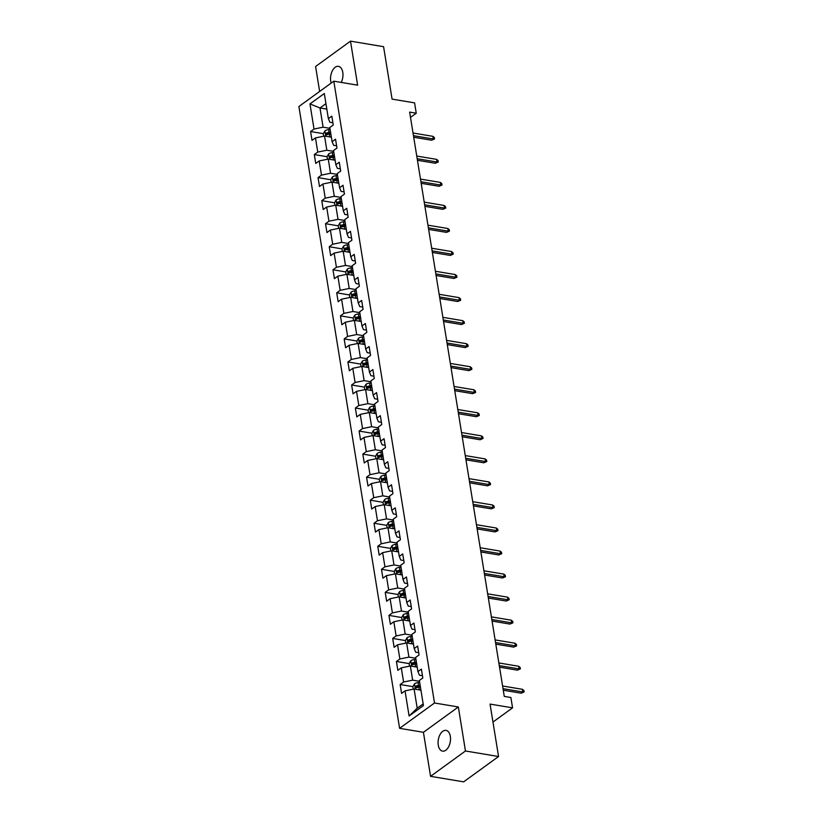 <?xml version="1.0" encoding="UTF-8"?>
<svg xmlns="http://www.w3.org/2000/svg" width="823" height="823" viewBox="0 0 823 823"><rect width="100%" height="100%" fill="white"/><g stroke="black" fill="none" stroke-linecap="round" stroke-linejoin="round"><path stroke-width="1.23" d="M450.335 736.379A10.514 6.07 -80.5 0 0 446.035 730.392A10.514 6.07 -80.5 0 0 439.966 734.733A10.514 6.07 -80.5 0 0 438.258 745.144A10.514 6.07 -80.5 0 0 442.568 751.132A10.514 6.07 -80.5 0 0 448.628 746.78A10.514 6.07 -80.5 0 0 450.335 736.379M341.236 82.423A10.514 6.07 -80.5 0 0 342.79 72.331A10.514 6.07 -80.5 0 0 338.479 66.344A10.514 6.07 -80.5 0 0 332.42 70.685A10.514 6.07 -80.5 0 0 330.712 81.096A10.514 6.07 -80.5 0 0 331.196 83.072M430.552 776.326L463.647 781.85L498.553 756.512L465.458 750.988L458.339 706.967L434.513 702.996L399.597 728.324L423.423 732.305L430.552 776.326L465.458 750.988M434.513 702.996L333.799 81.179L298.893 106.517L399.597 728.324M333.799 81.179L357.624 85.16L350.495 41.15L315.59 66.488L319.633 91.466M350.495 41.15L383.58 46.674L392.077 99.11L414.576 102.875L416.253 113.214L409.638 112.103L504.273 696.402L510.888 697.503L512.564 707.842L490.055 704.087L498.553 756.512M309.962 103.924L314.026 129.036L310.59 131.536L312.02 140.394L315.466 137.904L317.76 152.08L314.314 154.58L315.754 163.438L319.201 160.938L321.495 175.114L318.048 177.614L319.489 186.482L322.925 183.982L325.229 198.158L321.783 200.658L323.213 209.526L326.659 207.026L328.953 221.202L325.517 223.702L326.947 232.559L330.393 230.059L332.687 244.246L329.241 246.746L330.681 255.603L334.128 253.103L336.422 267.28L332.976 269.779L334.416 278.647L337.852 276.147L340.156 290.324L336.71 292.823L338.14 301.681L341.586 299.181L343.88 313.368L340.444 315.867L341.874 324.725L345.321 322.225L347.615 336.401L344.168 338.901L345.609 347.769L349.055 345.269L351.349 359.445L347.903 361.945L349.343 370.803L352.779 368.303L355.083 382.489L351.637 384.989L353.067 393.847L356.513 391.347L358.807 405.523L355.371 408.023L356.801 416.891L360.248 414.391L362.542 428.567L359.095 431.067L360.536 439.935L363.982 437.435L366.276 451.611L362.83 454.111L364.27 462.968L367.706 460.469L370.011 474.655L366.564 477.145L367.994 486.012L371.44 483.513L373.735 497.689L370.299 500.189L371.729 509.056L375.175 506.557L377.469 520.733L374.023 523.233L375.463 532.09L378.909 529.59L381.203 543.777L377.757 546.277L379.197 555.134L382.633 552.634L384.938 566.81L381.491 569.31L382.921 578.178L386.368 575.678L388.662 589.854L385.226 592.354L386.656 601.212L390.102 598.712L392.396 612.898L388.95 615.398L390.39 624.256L393.836 621.756L396.13 635.932L392.684 638.432L394.124 647.3L397.56 644.8L399.865 658.976L396.419 661.476L397.848 670.334L401.295 667.844L403.589 682.02L400.153 684.52L401.583 693.378L405.029 690.878L409.093 715.989L423.434 705.578L419.37 680.477L422.816 677.977L421.376 669.109L417.93 671.609L415.636 657.433L419.082 654.933L417.642 646.065L414.206 648.565L411.901 634.389L415.348 631.889L413.918 623.032L410.471 625.531L408.177 611.345L411.613 608.855L410.183 599.988L406.737 602.487L404.443 588.311L407.889 585.811L406.449 576.944L403.003 579.443L400.708 565.267L404.155 562.767L402.714 553.91L399.278 556.41L396.974 542.223L400.42 539.723L398.99 530.866L395.544 533.366L393.25 519.19L396.686 516.69L395.256 507.822L391.81 510.322L389.516 496.146L392.962 493.646L391.522 484.788L388.075 487.288L385.781 473.102L389.228 470.602L387.787 461.744L384.351 464.244L382.047 450.068L385.493 447.568L384.063 438.7L380.617 441.2L378.323 427.024L381.759 424.524L380.329 415.666L376.883 418.156L374.588 403.98L378.035 401.48L376.595 392.622L373.148 395.122L370.854 380.936L374.3 378.446L372.86 369.578L369.424 372.078L367.12 357.902L370.566 355.402L369.136 346.534L365.69 349.034L363.396 334.858L366.832 332.358L365.402 323.501L361.955 326.001L359.661 311.814L363.108 309.314L361.667 300.457L358.221 302.957L355.927 288.78L359.373 286.281L357.933 277.413L354.497 279.913L352.193 265.736L355.639 263.237L354.209 254.379L350.763 256.879L348.468 242.692L351.905 240.193L350.475 231.335L347.028 233.835L344.734 219.659L348.18 217.159L346.74 208.291L343.294 210.791L341 196.615L344.446 194.115L343.006 185.257L339.57 187.747L337.265 173.571L340.712 171.071L339.282 162.213L335.835 164.713L333.541 150.537L336.977 148.037L335.547 139.169L332.101 141.669L329.807 127.493L333.253 124.993L331.813 116.125L328.367 118.625L324.303 93.524L309.962 103.924L319.993 107.978L323.1 127.184L329.941 128.326M417.93 671.609L419.452 675.23L422.446 675.734M419.504 681.31L412.662 680.168L410.368 665.982L417.21 667.124M403.589 682.02L412.662 680.168M401.295 667.844L410.368 665.982M414.206 648.565L415.718 652.197L418.722 652.69M415.769 658.266L408.928 657.124L406.634 642.948L413.475 644.09M399.865 658.976L408.928 657.124M397.56 644.8L406.634 642.948M410.471 625.531L411.994 629.153L414.987 629.657M412.045 635.222L405.194 634.08L402.9 619.904L409.741 621.046M396.13 635.932L405.194 634.08M393.836 621.756L402.9 619.904M406.737 602.487L408.259 606.109L411.253 606.613M408.311 612.189L401.47 611.036L399.165 596.86L406.017 598.002M392.396 612.898L401.47 611.036M390.102 598.712L399.165 596.86M403.003 579.443L404.525 583.075L407.519 583.569M404.577 589.145L397.735 588.003L395.441 573.826L402.282 574.968M388.662 589.854L397.735 588.003M386.368 575.678L395.441 573.826M399.278 556.41L400.791 560.031L403.795 560.535M400.842 566.101L394.001 564.959L391.707 550.782L398.548 551.924M384.938 566.81L394.001 564.959M382.633 552.634L391.707 550.782M395.544 533.366L397.067 536.987L400.06 537.491M397.118 543.067L390.267 541.915L387.972 527.738L394.814 528.88M381.203 543.777L390.267 541.915M378.909 529.59L387.972 527.738M391.81 510.322L393.332 513.943L396.326 514.447M393.384 520.023L386.543 518.881L384.238 504.694L391.09 505.847M377.469 520.733L386.543 518.881M375.175 506.557L384.238 504.694M388.075 487.288L389.598 490.909L392.592 491.403M389.649 496.979L382.808 495.837L380.514 481.661L387.355 482.803M373.735 497.689L382.808 495.837M371.44 483.513L380.514 481.661M384.351 464.244L385.864 467.865L388.868 468.369M385.915 473.935L379.074 472.793L376.78 458.617L383.621 459.759M370.011 474.655L379.074 472.793M367.706 460.469L376.78 458.617M380.617 441.2L382.139 444.821L385.133 445.325M382.191 450.901L375.339 449.759L373.045 435.573L379.887 436.715M366.276 451.611L375.339 449.759M363.982 437.435L373.045 435.573M376.883 418.156L378.405 421.788L381.399 422.281M378.457 427.857L371.615 426.715L369.311 412.539L376.162 413.681M362.542 428.567L371.615 426.715M360.248 414.391L369.311 412.539M373.148 395.122L374.671 398.744L377.664 399.248M374.722 404.813L367.881 403.671L365.587 389.495L372.428 390.637M358.807 405.523L367.881 403.671M356.513 391.347L365.587 389.495M369.424 372.078L370.936 375.7L373.94 376.204M370.988 381.779L364.147 380.638L361.853 366.451L368.694 367.593M355.083 382.489L364.147 380.638M352.779 368.303L361.853 366.451M365.69 349.034L367.212 352.666L370.206 353.16M367.264 358.735L360.412 357.594L358.118 343.417L364.959 344.559M351.349 359.445L360.412 357.594M349.055 345.269L358.118 343.417M361.955 326.001L363.478 329.622L366.472 330.126M363.529 335.691L356.688 334.55L354.384 320.373L361.235 321.515M347.615 336.401L356.688 334.55M345.321 322.225L354.384 320.373M358.221 302.957L359.744 306.578L362.737 307.082M359.795 312.658L352.954 311.506L350.66 297.329L357.501 298.471M343.88 313.368L352.954 311.506M341.586 299.181L350.66 297.329M354.497 279.913L356.009 283.544L359.013 284.038M356.061 289.614L349.219 288.472L346.925 274.285L353.767 275.438M340.156 290.324L349.219 288.472M337.852 276.147L346.925 274.285M350.763 256.879L352.285 260.5L355.279 260.994M352.337 266.57L345.485 265.428L343.191 251.252L350.032 252.394M336.422 267.28L345.485 265.428M334.128 253.103L343.191 251.252M347.028 233.835L348.551 237.456L351.544 237.96M348.602 243.526L341.761 242.384L339.457 228.208L346.308 229.35M332.687 244.246L341.761 242.384M330.393 230.059L339.457 228.208M343.294 210.791L344.816 214.412L347.81 214.916M344.868 220.492L338.027 219.35L335.733 205.164L342.574 206.316M328.953 221.202L338.027 219.35M326.659 207.026L335.733 205.164M339.57 187.747L341.082 191.378L344.086 191.872M341.134 197.448L334.292 196.306L331.998 182.13L338.839 183.272M325.229 198.158L334.292 196.306M322.925 183.982L331.998 182.13M335.835 164.713L337.358 168.334L340.352 168.838M337.409 174.404L330.558 173.262L328.264 159.086L335.105 160.228M321.495 175.114L330.558 173.262M319.201 160.938L328.264 159.086M332.101 141.669L333.624 145.29L336.617 145.794M333.675 151.37L326.834 150.228L324.529 136.042L331.381 137.184M317.76 152.08L326.834 150.228M315.466 137.904L324.529 136.042M328.367 118.625L329.889 122.257L332.883 122.75M326.834 109.13L319.993 107.978L325.949 103.657M314.026 129.036L323.1 127.184M492.967 722.059L512.564 707.842M410.492 117.391L416.253 113.214M420.944 690.168L414.092 689.026L417.21 708.222L423.166 703.902M409.093 715.989L417.21 708.222M405.029 690.878L414.092 689.026M310.59 131.536L323.305 133.665L323.717 136.217M327.431 134.355L327.945 134.437M314.314 154.58L327.04 156.699M331.165 157.388L331.679 157.481M318.048 177.614L330.774 179.743M334.889 180.432L335.414 180.515M321.783 200.658L334.508 202.787L334.91 205.339M338.623 203.476L339.148 203.559M325.517 223.702L338.232 225.821L338.644 228.372M342.358 226.51L342.872 226.603M329.241 246.746L341.967 248.865L342.378 251.416M346.092 249.554L346.606 249.647M332.976 269.779L345.701 271.909L346.102 274.46M349.816 272.598L350.341 272.68M336.71 292.823L349.436 294.953L349.837 297.494M353.551 295.632L354.075 295.724M340.444 315.867L353.16 317.987L353.571 320.538M357.285 318.676L357.799 318.768M344.168 338.901L356.894 341.031L357.305 343.582M361.019 341.72L361.534 341.802M347.903 361.945L360.628 364.075L361.03 366.616M364.743 364.764L365.268 364.846M351.637 384.989L364.363 387.108M368.478 387.798L369.002 387.89M355.371 408.023L368.087 410.152L368.498 412.704M372.212 410.842L372.726 410.924M359.095 431.067L371.821 433.196L372.233 435.748M375.946 433.886L376.461 433.968M362.83 454.111L375.555 456.23L375.957 458.781M379.67 456.919L380.195 457.012M366.564 477.145L379.29 479.274L379.691 481.825M383.405 479.963L383.93 480.046M370.299 500.189L383.014 502.318L383.425 504.869M387.139 503.007L387.654 503.09M374.023 523.233L386.748 525.362L387.16 527.903M390.874 526.041L391.388 526.134M377.757 546.277L390.483 548.396M394.598 549.085L395.122 549.178M381.491 569.31L394.217 571.44M398.332 572.129L398.857 572.211M385.226 592.354L397.941 594.484L398.353 597.025M402.066 595.173L402.581 595.255M388.95 615.398L401.675 617.517L402.087 620.069M405.801 618.207L406.315 618.299M392.684 638.432L405.41 640.561M409.525 641.251L410.049 641.333M396.419 661.476L409.144 663.605L409.545 666.157M413.259 664.295L413.784 664.377M400.153 684.52L412.868 686.639L413.28 689.19M416.994 687.328L417.508 687.421M458.339 706.967L423.423 732.305M413.702 137.225L431.602 140.219L433.299 138.984L413.455 135.672M432.867 136.33L434.307 137.482L434.544 138.953L433.299 138.984L432.867 136.33L413.023 133.007M434.544 138.953L431.602 140.219M330.013 136.957L331.319 136.803M323.305 133.665L324.951 130.826A4.352 1.8 -9.2 0 1 328.583 129.602L330.116 129.427M330.579 132.225L329.035 132.41A4.352 1.8 170.8 0 0 326.278 133.141L326.566 134.91A4.352 1.8 -9.2 0 1 329.323 134.18L330.856 134.005M326.278 133.141L328.182 133.46A2.222 0.916 -9.2 0 1 328.953 133.316L330.712 133.11M417.436 160.269L435.336 163.263L437.034 162.028L417.179 158.716M436.601 159.374L438.042 160.526L438.278 161.997L437.034 162.028L436.601 159.374L416.747 156.051M438.278 161.997L435.336 163.263M421.17 183.313L439.06 186.296L440.768 185.072L420.913 181.749M440.336 182.408L441.776 183.56L442.013 185.041L440.768 185.072L440.336 182.408L420.481 179.095M442.013 185.041L439.06 186.296M333.747 160.001L335.043 159.847M327.451 159.251L327.04 156.709L328.686 153.86A4.352 1.8 -9.2 0 1 332.307 152.646L333.85 152.461M334.303 155.269L332.77 155.454A4.352 1.8 170.8 0 0 330.013 156.185L330.301 157.954A4.352 1.8 -9.2 0 1 333.048 157.224L334.591 157.039M330.013 156.185L331.916 156.504A2.222 0.916 -9.2 0 1 332.687 156.349L334.447 156.144M337.481 183.045L338.778 182.891M331.175 182.294L330.764 179.753L332.42 176.904A4.352 1.8 -9.2 0 1 336.041 175.69L337.584 175.505M338.037 178.313L336.494 178.488A4.352 1.8 170.8 0 0 333.737 179.229L334.025 180.998A4.352 1.8 -9.2 0 1 336.782 180.268L338.325 180.083M333.737 179.229L335.65 179.537A2.222 0.916 -9.2 0 1 336.412 179.393L338.181 179.188M424.894 206.347L442.795 209.34L444.492 208.106L424.647 204.793M444.06 205.452L445.5 206.604L445.747 208.075L444.492 208.106L444.06 205.452L424.215 202.129M445.747 208.075L442.795 209.34M428.629 229.391L446.529 232.384L448.226 231.15L428.382 227.837M447.794 228.496L449.235 229.648L449.471 231.119L448.226 231.15L447.794 228.496L427.95 225.173M449.471 231.119L446.529 232.384M432.363 252.435L450.263 255.428L451.961 254.194L432.106 250.871M451.529 251.529L452.969 252.682L453.206 254.163L451.961 254.194L451.529 251.529L431.674 248.217M453.206 254.163L450.263 255.428M341.216 206.079L342.512 205.935M334.498 202.787L336.144 199.948A4.352 1.8 -9.2 0 1 339.776 198.724L341.319 198.549M341.771 201.357L340.228 201.532A4.352 1.8 170.8 0 0 337.471 202.263L337.759 204.042A4.352 1.8 -9.2 0 1 340.516 203.302L342.059 203.127M337.471 202.263L339.374 202.581A2.222 0.916 -9.2 0 1 340.146 202.437L341.915 202.232M344.94 229.123L346.246 228.969M338.232 225.831L339.878 222.982A4.352 1.8 -9.2 0 1 343.51 221.768L345.043 221.582M345.506 224.391L343.963 224.576A4.352 1.8 170.8 0 0 341.206 225.307L341.494 227.076A4.352 1.8 -9.2 0 1 344.251 226.346L345.783 226.16M341.206 225.307L343.109 225.625A2.222 0.916 -9.2 0 1 343.88 225.471L345.639 225.265M348.674 252.167L349.97 252.013M341.967 248.875L343.613 246.026A4.352 1.8 -9.2 0 1 347.234 244.812L348.777 244.626M349.23 247.435L347.697 247.61A4.352 1.8 170.8 0 0 344.94 248.351L345.228 250.12A4.352 1.8 -9.2 0 1 347.975 249.39L349.518 249.204M344.94 248.351L346.843 248.669A2.222 0.916 -9.2 0 1 347.615 248.515L349.374 248.309M352.409 275.201L353.705 275.057M345.691 271.919L347.347 269.07A4.352 1.8 -9.2 0 1 350.968 267.845L352.511 267.67M352.964 270.479L351.421 270.654A4.352 1.8 170.8 0 0 348.664 271.384L348.952 273.164A4.352 1.8 -9.2 0 1 351.709 272.423L353.252 272.248M348.664 271.384L350.577 271.703A2.222 0.916 -9.2 0 1 351.339 271.559L353.108 271.353M356.143 298.245L357.439 298.091M349.425 294.953L351.071 292.114A4.352 1.8 -9.2 0 1 354.703 290.889L356.246 290.714M356.698 293.513L355.155 293.698A4.352 1.8 170.8 0 0 352.398 294.428L352.686 296.198A4.352 1.8 -9.2 0 1 355.443 295.467L356.987 295.292M352.398 294.428L354.301 294.747A2.222 0.916 -9.2 0 1 355.073 294.603L356.843 294.387M359.867 321.289L361.174 321.135M353.16 317.997L354.806 315.147A4.352 1.8 -9.2 0 1 358.437 313.933L359.97 313.748M360.433 316.557L358.89 316.742A4.352 1.8 170.8 0 0 356.133 317.472L356.421 319.242A4.352 1.8 -9.2 0 1 359.178 318.511L360.711 318.326M356.133 317.472L358.036 317.791A2.222 0.916 -9.2 0 1 358.807 317.637L360.567 317.431M363.601 344.333L364.898 344.179M356.894 341.041L358.54 338.191A4.352 1.8 -9.2 0 1 362.161 336.967L363.704 336.792M364.157 339.601L362.624 339.776A4.352 1.8 170.8 0 0 359.867 340.506L360.155 342.286A4.352 1.8 -9.2 0 1 362.902 341.555L364.445 341.37M359.867 340.506L361.77 340.825A2.222 0.916 -9.2 0 1 362.542 340.681L364.301 340.475M367.336 367.367L368.632 367.212M360.618 364.075L362.274 361.235A4.352 1.8 -9.2 0 1 365.896 360.011L367.439 359.836M367.891 362.634L366.348 362.82A4.352 1.8 170.8 0 0 363.591 363.55L363.879 365.319A4.352 1.8 -9.2 0 1 366.636 364.589L368.179 364.414M363.591 363.55L365.505 363.869A2.222 0.916 -9.2 0 1 366.266 363.725L368.035 363.519M371.07 390.411L372.366 390.256M364.764 389.66L364.352 387.119L365.998 384.269A4.352 1.8 -9.2 0 1 369.63 383.055L371.173 382.87M371.626 385.678L370.083 385.864A4.352 1.8 170.8 0 0 367.325 386.594L367.614 388.363A4.352 1.8 -9.2 0 1 370.371 387.633L371.914 387.448M367.325 386.594L369.229 386.913A2.222 0.916 -9.2 0 1 370 386.759L371.77 386.553M374.794 413.455L376.101 413.3M368.087 410.163L369.733 407.313A4.352 1.8 -9.2 0 1 373.364 406.099L374.897 405.914M375.36 408.722L373.817 408.897A4.352 1.8 170.8 0 0 371.06 409.638L371.348 411.407A4.352 1.8 -9.2 0 1 374.105 410.677L375.638 410.492M371.06 409.638L372.963 409.947A2.222 0.916 -9.2 0 1 373.735 409.803L375.494 409.597M378.529 436.488L379.825 436.344M371.821 433.196L373.467 430.357A4.352 1.8 -9.2 0 1 377.088 429.133L378.631 428.958M379.084 431.756L377.551 431.941A4.352 1.8 170.8 0 0 374.794 432.672L375.082 434.451A4.352 1.8 -9.2 0 1 377.829 433.711L379.372 433.536M374.794 432.672L376.697 432.991A2.222 0.916 -9.2 0 1 377.469 432.847L379.228 432.641M382.263 459.532L383.559 459.378M375.545 456.24L377.201 453.391A4.352 1.8 -9.2 0 1 380.823 452.177L382.366 451.992M382.818 454.8L381.275 454.985A4.352 1.8 170.8 0 0 378.518 455.716L378.806 457.485A4.352 1.8 -9.2 0 1 381.563 456.755L383.106 456.57M378.518 455.716L380.432 456.035A2.222 0.916 -9.2 0 1 381.193 455.88L382.962 455.675M385.997 482.576L387.294 482.422M379.28 479.284L380.926 476.435A4.352 1.8 -9.2 0 1 384.557 475.221L386.1 475.036M386.553 477.844L385.01 478.019A4.352 1.8 170.8 0 0 382.253 478.76L382.541 480.529A4.352 1.8 -9.2 0 1 385.298 479.799L386.841 479.614M382.253 478.76L384.156 479.079A2.222 0.916 -9.2 0 1 384.927 478.924L386.697 478.719M389.721 505.61L391.028 505.466M383.014 502.318L384.66 499.479A4.352 1.8 -9.2 0 1 388.291 498.254L389.824 498.08M390.287 500.888L388.744 501.063A4.352 1.8 170.8 0 0 385.987 501.793L386.275 503.573A4.352 1.8 -9.2 0 1 389.032 502.832L390.565 502.658M385.987 501.793L387.89 502.112A2.222 0.916 -9.2 0 1 388.662 501.968L390.421 501.763M393.456 528.654L394.752 528.5M386.748 525.362L388.394 522.512A4.352 1.8 -9.2 0 1 392.015 521.298L393.559 521.113M394.011 523.922L392.478 524.107A4.352 1.8 170.8 0 0 389.721 524.837L390.009 526.607A4.352 1.8 -9.2 0 1 392.756 525.876L394.299 525.702M389.721 524.837L391.625 525.156A2.222 0.916 -9.2 0 1 392.396 525.012L394.155 524.796M397.19 551.698L398.486 551.544M390.884 550.947L390.472 548.406L392.129 545.556A4.352 1.8 -9.2 0 1 395.75 544.342L397.293 544.157M397.746 546.966L396.202 547.151A4.352 1.8 170.8 0 0 393.445 547.881L393.733 549.651A4.352 1.8 -9.2 0 1 396.491 548.92L398.034 548.735M393.445 547.881L395.359 548.2A2.222 0.916 -9.2 0 1 396.12 548.046L397.89 547.84M400.924 574.742L402.221 574.588M394.618 573.991L394.207 571.45L395.853 568.6A4.352 1.8 -9.2 0 1 399.484 567.376L401.027 567.201M401.48 570.01L399.937 570.185A4.352 1.8 170.8 0 0 397.18 570.915L397.468 572.695A4.352 1.8 -9.2 0 1 400.225 571.964L401.768 571.779M397.18 570.915L399.083 571.234A2.222 0.916 -9.2 0 1 399.855 571.09L401.624 570.884M404.649 597.776L405.955 597.621M397.941 594.484L399.587 591.644A4.352 1.8 -9.2 0 1 403.219 590.42L404.751 590.245M405.214 593.044L403.671 593.229A4.352 1.8 170.8 0 0 400.914 593.959L401.202 595.729A4.352 1.8 -9.2 0 1 403.959 594.998L405.492 594.823M400.914 593.959L402.817 594.278A2.222 0.916 -9.2 0 1 403.589 594.134L405.348 593.918M436.097 275.479L453.987 278.462L455.695 277.228L435.84 273.915M455.263 274.573L456.703 275.726L456.94 277.207L455.695 277.228L455.263 274.573L435.408 271.261M456.94 277.207L453.987 278.462M439.821 298.512L457.722 301.506L459.419 300.272L439.575 296.959M458.987 297.617L460.427 298.77L460.674 300.241L459.419 300.272L458.987 297.617L439.143 294.295M460.674 300.241L457.722 301.506M443.556 321.556L461.456 324.55L463.154 323.316L443.309 319.993M462.721 320.651L464.162 321.803L464.398 323.285L463.154 323.316L462.721 320.651L442.877 317.339M464.398 323.285L461.456 324.55M447.29 344.6L465.19 347.584L466.888 346.36L447.033 343.037M466.456 343.695L467.896 344.847L468.133 346.329L466.888 346.36L466.456 343.695L446.601 340.383M468.133 346.329L465.19 347.584M451.025 367.634L468.915 370.628L470.622 369.393L450.767 366.081M470.19 366.739L471.63 367.891L471.867 369.362L470.622 369.393L470.19 366.739L450.335 363.416M471.867 369.362L468.915 370.628M454.749 390.678L472.649 393.672L474.346 392.437L454.502 389.114M473.914 389.773L475.355 390.925L475.601 392.406L474.346 392.437L473.914 389.773L454.07 386.46M475.601 392.406L472.649 393.672M458.483 413.722L476.383 416.705L478.081 415.481L458.236 412.158M477.649 412.817L479.089 413.969L479.325 415.45L478.081 415.481L477.649 412.817L457.804 409.504M479.325 415.45L476.383 416.705M462.217 436.756L480.118 439.749L481.815 438.515L461.96 435.202M481.383 435.861L482.823 437.013L483.06 438.484L481.815 438.515L481.383 435.861L461.528 432.538M483.06 438.484L480.118 439.749M465.952 459.8L483.842 462.793L485.549 461.559L465.695 458.246M485.117 458.905L486.558 460.057L486.794 461.528L485.549 461.559L485.117 458.905L465.262 455.582M486.794 461.528L483.842 462.793M469.676 482.844L487.576 485.827L489.274 484.603L469.429 481.28M488.841 481.939L490.282 483.091L490.529 484.572L489.274 484.603L488.841 481.939L468.997 478.626M490.529 484.572L487.576 485.827M473.41 505.878L491.31 508.871L493.008 507.637L473.163 504.324M492.576 504.983L494.016 506.135L494.253 507.616L493.008 507.637L492.576 504.983L472.731 501.67M494.253 507.616L491.31 508.871M477.145 528.922L495.045 531.915L496.742 530.681L476.887 527.368M496.31 528.027L497.75 529.179L497.987 530.65L496.742 530.681L496.31 528.027L476.455 524.704M497.987 530.65L495.045 531.915M480.879 551.966L498.769 554.959L500.477 553.725L480.622 550.402M500.045 551.06L501.485 552.212L501.721 553.694L500.477 553.725L500.045 551.06L480.19 547.748M501.721 553.694L498.769 554.959M484.603 575.01L502.503 577.993L504.201 576.758L484.356 573.446M503.769 574.104L505.209 575.256L505.456 576.738L504.201 576.758L503.769 574.104L483.924 570.792M505.456 576.738L502.503 577.993M488.337 598.043L506.238 601.037L507.935 599.802L488.09 596.49M507.503 597.148L508.943 598.3L509.18 599.772L507.935 599.802L507.503 597.148L487.658 593.825M509.18 599.772L506.238 601.037M492.072 621.087L509.972 624.081L511.669 622.846L491.815 619.524M511.237 620.182L512.678 621.334L512.914 622.816L511.669 622.846L511.237 620.182L491.382 616.869M512.914 622.816L509.972 624.081M408.383 620.82L409.679 620.665M401.675 617.528L403.321 614.678A4.352 1.8 -9.2 0 1 406.943 613.464L408.486 613.279M408.938 616.088L407.406 616.273A4.352 1.8 170.8 0 0 404.649 617.003L404.937 618.773A4.352 1.8 -9.2 0 1 407.683 618.042L409.226 617.857M404.649 617.003L406.552 617.322A2.222 0.916 -9.2 0 1 407.323 617.168L409.082 616.962M495.806 644.131L513.696 647.115L515.404 645.89L495.549 642.568M514.972 643.226L516.412 644.378L516.649 645.86L515.404 645.89L514.972 643.226L495.117 639.913M516.649 645.86L513.696 647.115M412.117 643.864L413.413 643.709M405.811 643.113L405.4 640.572L407.056 637.722A4.352 1.8 -9.2 0 1 410.677 636.508L412.22 636.323M412.673 639.132L411.13 639.306A4.352 1.8 170.8 0 0 408.373 640.037L408.661 641.817A4.352 1.8 -9.2 0 1 411.418 641.086L412.961 640.901M408.373 640.037L410.286 640.356A2.222 0.916 -9.2 0 1 411.047 640.212L412.817 640.006M499.53 667.165L517.43 670.159L519.128 668.924L499.283 665.612M518.696 666.27L520.136 667.422L520.383 668.893L519.128 668.924L518.696 666.27L498.851 662.947M520.383 668.893L517.43 670.159M415.852 666.897L417.148 666.753M409.134 663.605L410.78 660.766A4.352 1.8 -9.2 0 1 414.411 659.542L415.954 659.367M416.407 662.165L414.864 662.35A4.352 1.8 170.8 0 0 412.107 663.081L412.395 664.85A4.352 1.8 -9.2 0 1 415.152 664.12L416.695 663.945M412.107 663.081L414.01 663.4A2.222 0.916 -9.2 0 1 414.782 663.256L416.551 663.05M503.264 690.209L521.165 693.203L522.862 691.968L503.018 688.656M522.43 689.314L523.87 690.466L524.107 691.937L522.862 691.968L522.43 689.314L502.586 685.991M524.107 691.937L521.165 693.203M419.576 689.941L420.882 689.787M412.868 686.649L414.514 683.8A4.352 1.8 -9.2 0 1 418.146 682.586L419.679 682.401M420.142 685.209L418.598 685.394A4.352 1.8 170.8 0 0 415.841 686.125L416.129 687.894A4.352 1.8 -9.2 0 1 418.886 687.164L420.419 686.979M415.841 686.125L417.745 686.444A2.222 0.916 -9.2 0 1 418.516 686.289L420.275 686.084M324.91 130.898L325.774 136.258M329.323 134.18L329.766 136.916M328.583 129.602L329.035 132.41M328.644 153.932L329.509 159.292M333.048 157.224L333.5 159.96M332.307 152.646L332.77 155.454M332.379 176.976L333.243 182.336M336.782 180.268L337.224 183.004M336.041 175.69L336.494 178.488M336.103 200.02L336.977 205.38M340.516 203.302L340.959 206.038M339.776 198.724L340.228 201.532M339.837 223.054L340.701 228.413M344.251 226.346L344.693 229.082M343.51 221.768L343.963 224.576M343.572 246.098L344.436 251.457M347.975 249.39L348.427 252.126M347.234 244.812L347.697 247.61M347.306 269.142L348.17 274.501M351.709 272.423L352.151 275.16M350.968 267.845L351.421 270.654M351.03 292.175L351.905 297.535M355.443 295.467L355.886 298.204M354.703 290.889L355.155 293.698M354.764 315.219L355.629 320.579M359.178 318.511L359.62 321.248M358.437 313.933L358.89 316.742M358.499 338.263L359.363 343.623M362.902 341.555L363.355 344.281M362.161 336.967L362.624 339.776M362.233 361.307L363.097 366.657M366.636 364.589L367.079 367.325M365.896 360.011L366.348 362.82M365.957 384.341L366.832 389.701M370.371 387.633L370.813 390.369M369.63 383.055L370.083 385.864M369.692 407.385L370.556 412.745M374.105 410.677L374.547 413.413M373.364 406.099L373.817 408.897M373.426 430.429L374.29 435.789M377.829 433.711L378.282 436.447M377.088 429.133L377.551 431.941M377.16 453.463L378.024 458.823M381.563 456.755L382.006 459.491M380.823 452.177L381.275 454.985M380.884 476.507L381.759 481.866M385.298 479.799L385.74 482.535M384.557 475.221L385.01 478.019M384.619 499.551L385.483 504.911M389.032 502.832L389.474 505.569M388.291 498.254L388.744 501.063M388.353 522.584L389.217 527.944M392.756 525.876L393.209 528.613M392.015 521.298L392.478 524.107M392.087 545.628L392.952 550.988M396.491 548.92L396.933 551.657M395.75 544.342L396.202 547.151M395.812 568.672L396.686 574.032M400.225 571.964L400.667 574.691M399.484 567.376L399.937 570.185M399.546 591.706L400.41 597.066M403.959 594.998L404.402 597.735M403.219 590.42L403.671 593.229M403.28 614.75L404.144 620.11M407.683 618.042L408.136 620.779M406.943 613.464L407.406 616.273M407.015 637.794L407.879 643.154M411.418 641.086L411.86 643.823M410.677 636.508L411.13 639.306M410.739 660.838L411.613 666.198M415.152 664.12L415.594 666.856M414.411 659.542L414.864 662.35M414.473 683.872L415.337 689.232M418.886 687.164L419.329 689.9M418.146 682.586L418.598 685.394"/></g></svg>
